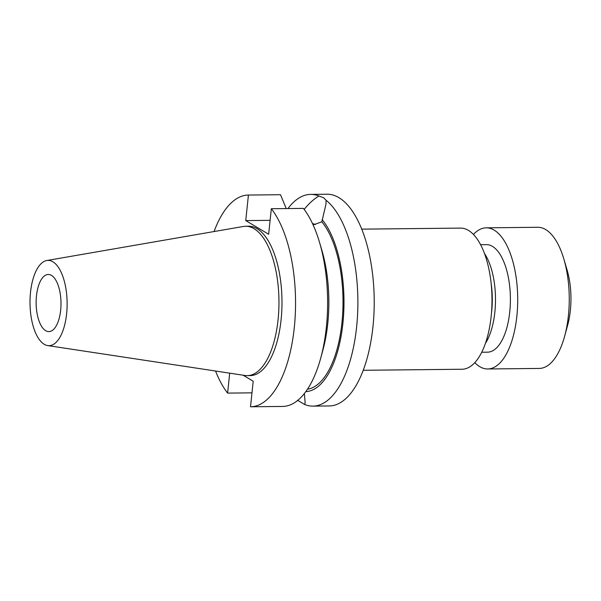 <?xml version="1.0" encoding="UTF-8"?>
<svg xmlns="http://www.w3.org/2000/svg" width="601" height="601" viewBox="0 0 601 601"><rect width="100%" height="100%" fill="white"/><g stroke="black" fill="none" stroke-linecap="round" stroke-linejoin="round"><path stroke-width="0.9" d="M474.805 362.628A70.58 30.719 -90.6 0 0 479.808 366.685A70.58 30.719 -90.6 0 0 487.734 368.976L539.277 368.436A70.58 30.719 -90.6 0 0 564.655 336.169L567.675 325.118A50.409 21.944 -90.6 0 0 567.089 269.992L563.843 259.001A70.58 30.719 -90.6 0 0 545.708 229.574A70.58 30.719 -90.6 0 0 537.782 227.283L486.239 227.832A70.58 30.719 -90.6 0 0 473.445 234.45M564.655 336.169A70.58 30.719 -90.6 0 0 563.843 259.001M487.734 368.976A70.58 30.719 -90.6 0 0 517.536 307.231A70.58 30.719 -90.6 0 0 494.165 230.123A70.58 30.719 -90.6 0 0 486.239 227.832M481.732 352.239L487.554 352.171A53.774 23.401 -90.6 0 0 510.264 305.128A53.774 23.401 -90.6 0 0 492.452 246.38A53.774 23.401 -90.6 0 0 486.419 244.637L480.59 244.697M485.435 343.336A53.774 23.401 -90.6 0 0 484.489 253.517M491.423 313.579A50.409 21.944 -90.6 0 0 491.1 283.139M363.222 370.291L462.011 369.247A70.58 30.719 -90.6 0 0 491.821 307.502A70.58 30.719 -90.6 0 0 468.442 230.393A70.58 30.719 -90.6 0 0 460.516 228.102L361.734 229.146M313.129 224.924L321.843 221.807L325.982 204.13L326.095 200.283L323.774 197.819L318.966 196.024A105.866 46.074 -90.6 0 0 310.679 194.393A105.866 46.074 -90.6 0 0 287.992 208.547M51.468 275.401A28.57 12.433 -90.6 0 0 48.268 274.477A28.57 12.433 -90.6 0 0 36.203 299.463A28.57 12.433 -90.6 0 0 45.661 330.678A28.57 12.433 -90.6 0 0 48.869 331.602A28.57 12.433 -90.6 0 0 60.934 306.615A28.57 12.433 -90.6 0 0 51.468 275.401M44.234 344.298A42.641 18.556 -90.6 0 0 47.712 345.583A42.641 18.556 -90.6 0 0 66.944 309.861A42.641 18.556 -90.6 0 0 52.903 261.788A42.641 18.556 -90.6 0 0 46.81 260.518A42.641 18.556 -90.6 0 0 30.05 299.2A42.641 18.556 -90.6 0 0 44.234 344.298M47.712 345.583L244.938 375.475A74.697 32.507 -90.6 0 0 247.236 375.64A74.697 32.507 -90.6 0 0 278.781 310.289A74.697 32.507 -90.6 0 0 254.043 228.68A74.697 32.507 -90.6 0 0 245.651 226.254A74.697 32.507 -90.6 0 0 243.367 226.464L46.81 260.518M247.236 375.64L250.256 375.602A74.697 32.507 -90.6 0 0 281.809 310.259A74.697 32.507 -90.6 0 0 257.063 228.65A74.697 32.507 -90.6 0 0 248.679 226.224L245.651 226.254M304.369 393.55L305.135 402.527L304.632 404.488A105.866 46.074 -90.6 0 0 312.918 406.118L329.258 405.945A105.866 46.074 -90.6 0 0 373.965 313.324A105.866 46.074 -90.6 0 0 338.904 197.654A105.866 46.074 -90.6 0 0 327.019 194.221L310.679 194.393M312.918 406.118A105.866 46.074 -90.6 0 0 357.4 317.674A105.866 46.074 -90.6 0 0 326.095 200.283M304.632 404.488L297.503 400.228M318.966 196.024C314.007 198.916 309.177 203.258 304.474 209.058A91.314 39.741 -90.6 0 0 303.896 209.035M305.826 391.627A91.314 39.741 -90.6 0 0 343.088 321.362A91.314 39.741 -90.6 0 0 322.076 219.568M307.502 389.208A89.061 38.764 -90.6 0 0 342.285 319.184A89.061 38.764 -90.6 0 0 321.843 221.807M304.474 209.058L304.406 209.711M250.662 406.772L282.59 406.441A105.866 46.074 -90.6 0 0 282.665 406.434A105.866 46.074 -90.6 0 0 320.731 358.046L322.91 350.067A91.314 39.741 -90.6 0 0 321.851 250.226L319.507 242.293A105.866 46.074 -90.6 0 0 303.4 208.389L271.329 208.727A105.866 46.074 -90.6 0 1 294.295 327.583A105.866 46.074 -90.6 0 1 250.587 406.779A105.866 46.074 -90.6 0 1 250.512 406.779L253.201 381.237L243.074 375.189M320.731 358.046A105.866 46.074 -90.6 0 0 319.507 242.293M286.234 208.57L280.502 194.716A105.866 46.074 -90.6 0 0 280.427 194.716A105.866 46.074 -90.6 0 0 280.351 194.716M280.502 194.716L248.423 195.055A105.866 46.074 -90.6 0 0 248.348 195.055A105.866 46.074 -90.6 0 0 214.069 231.543M251.977 392.844L227.614 393.107L229.702 373.168M215.549 371.02A105.866 46.074 -90.6 0 0 227.614 393.107M248.423 195.055L245.741 220.59L268.647 234.262L271.329 208.727M315.502 224.489A27.053 6.265 6 0 0 312.505 223.58M270.112 220.334L245.741 220.59M282.665 406.434L250.587 406.779M280.427 194.716L248.348 195.055"/></g></svg>

